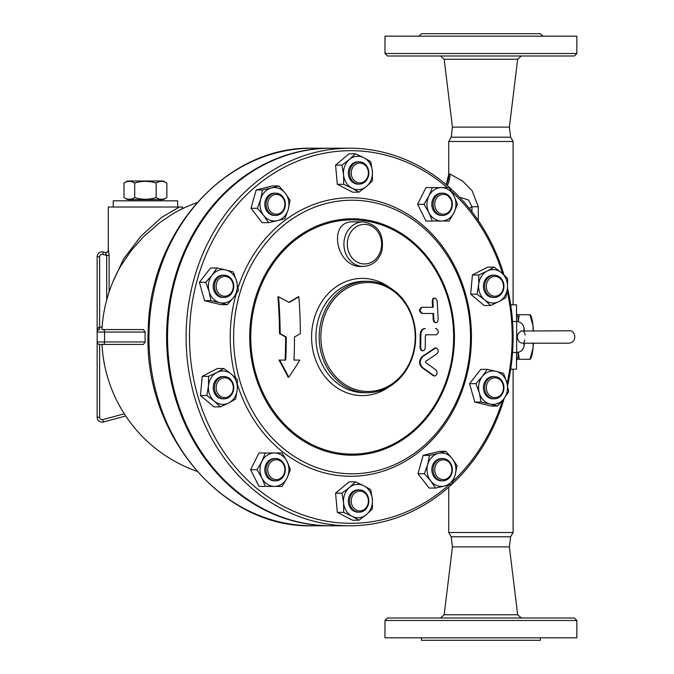 <?xml version="1.0" encoding="UTF-8"?>
<svg xmlns="http://www.w3.org/2000/svg" width="674" height="674" viewBox="0 0 674 674"><rect width="100%" height="100%" fill="white"/><g stroke="black" fill="none" stroke-linecap="round" stroke-linejoin="round"><path stroke-width="1.01" d="M459.5 197.221L468.447 199.934L471.977 206.775L478.287 206.775L472.095 190.675L462.844 181.239L449.912 173.993L448.817 173.993A24.761 24.652 -53.6 0 1 446.306 184.777M447.292 185.62A24.761 23.809 78.1 0 0 449.912 173.993M448.817 173.993L446.23 184.71M513.099 369.183L513.099 532.511L448.724 532.511L448.724 487.134M513.099 141.489L510.622 137.201L451.201 137.201L448.724 141.489L513.099 141.489L513.099 304.817M522.131 343.192L519.822 342.35L518.331 340.749L517.244 337.329L518.112 333.605L521.036 331.001L568.805 330.808C574.888 329.173 578.435 342.173 568.805 343.192L522.131 343.192M524.001 342.224L524.861 339.999M524.591 333.192L523.546 331.246M523.428 331.17L522.898 330.917M525.172 335.071L524.861 334.001M486.493 279.761A11.138 9.647 90 0 0 485.701 291.37A11.138 9.647 90 0 0 494.295 297.453A11.138 9.647 90 0 0 503.941 286.315A11.138 9.647 90 0 0 494.295 275.169A11.138 9.647 90 0 0 486.493 279.761M494.295 297.453L493.056 297.453A11.138 9.647 -90 0 1 484.463 291.37A11.138 9.647 -90 0 1 485.255 279.761A11.138 9.647 -90 0 1 493.056 275.169L494.295 275.169M487.976 280.494A9.908 8.577 -90 0 1 502.753 282.288A9.908 8.577 -90 0 1 494.017 296.164A9.908 8.577 -90 0 1 487.976 280.494M491.312 377.095A11.138 9.647 90 0 0 484.766 389.429A11.138 9.647 90 0 0 494.295 398.831A11.138 9.647 90 0 0 503.941 387.685A11.138 9.647 90 0 0 494.295 376.547A11.138 9.647 90 0 0 491.312 377.095M494.295 398.831L493.056 398.831A11.138 9.647 -90 0 1 483.528 389.429A11.138 9.647 -90 0 1 490.074 377.095A11.138 9.647 -90 0 1 493.056 376.547L494.295 376.547M492.264 378.266A9.908 8.577 -90 0 1 503.301 389.749A9.908 8.577 -90 0 1 489.172 395.048A9.908 8.577 -90 0 1 492.264 378.266M445.674 459.104A11.138 9.647 90 0 0 442.692 458.564A11.138 9.647 90 0 0 433.045 469.702A11.138 9.647 90 0 0 442.692 480.848A11.138 9.647 90 0 0 452.22 471.446A11.138 9.647 90 0 0 445.674 459.104M442.692 480.848L441.453 480.848A11.138 9.647 -90 0 1 431.807 469.702A11.138 9.647 -90 0 1 441.453 458.564L442.692 458.564M445.961 460.283A9.908 8.577 -90 0 1 449.053 477.066A9.908 8.577 -90 0 1 434.924 471.758A9.908 8.577 -90 0 1 445.961 460.283M367.001 494.48A11.138 9.647 90 0 0 359.191 489.888A11.138 9.647 90 0 0 349.545 501.026A11.138 9.647 90 0 0 359.191 512.173A11.138 9.647 90 0 0 367.793 506.09A11.138 9.647 90 0 0 367.001 494.48M359.191 512.173L357.953 512.173A11.138 9.647 -90 0 1 348.306 501.026A11.138 9.647 -90 0 1 357.953 489.888L359.191 489.888M366.749 495.205A9.908 8.577 -90 0 1 360.708 510.875A9.908 8.577 -90 0 1 351.98 496.999A9.908 8.577 -90 0 1 366.749 495.205M285.346 469.702A11.138 9.647 90 0 0 275.7 458.564A11.138 9.647 90 0 0 266.045 469.702A11.138 9.647 90 0 0 275.7 480.848A11.138 9.647 90 0 0 285.346 469.702M275.7 480.848L274.461 480.848A11.138 9.647 -90 0 1 264.806 469.702A11.138 9.647 -90 0 1 274.461 458.564L275.7 458.564M284.891 469.702A9.908 8.577 -90 0 1 272.026 478.279A9.908 8.577 -90 0 1 272.026 461.126A9.908 8.577 -90 0 1 284.891 469.702M231.898 394.239A11.138 9.647 90 0 0 232.69 382.63A11.138 9.647 90 0 0 224.097 376.547A11.138 9.647 90 0 0 214.442 387.685A11.138 9.647 90 0 0 224.097 398.831A11.138 9.647 90 0 0 231.898 394.239M224.097 398.831L222.858 398.831A11.138 9.647 -90 0 1 213.203 387.685A11.138 9.647 -90 0 1 222.858 376.547L224.097 376.547M231.654 393.506A9.908 8.577 -90 0 1 216.876 391.712A9.908 8.577 -90 0 1 225.605 377.836A9.908 8.577 -90 0 1 231.654 393.506M227.079 296.905A11.138 9.647 90 0 0 233.625 284.571A11.138 9.647 90 0 0 224.097 275.169A11.138 9.647 90 0 0 214.442 286.315A11.138 9.647 90 0 0 224.097 297.453A11.138 9.647 90 0 0 227.079 296.905M224.097 297.453L222.858 297.453A11.138 9.647 -90 0 1 213.203 286.315A11.138 9.647 -90 0 1 222.858 275.169L224.097 275.169M227.365 295.734A9.908 8.577 -90 0 1 216.32 284.251A9.908 8.577 -90 0 1 230.449 278.952A9.908 8.577 -90 0 1 227.365 295.734M272.717 214.896A11.138 9.647 90 0 0 275.7 215.436A11.138 9.647 90 0 0 285.346 204.298A11.138 9.647 90 0 0 275.7 193.152A11.138 9.647 90 0 0 266.171 202.554A11.138 9.647 90 0 0 272.717 214.896M275.7 215.436L274.461 215.436A11.138 9.647 -90 0 1 271.479 214.896A11.138 9.647 -90 0 1 264.933 202.554A11.138 9.647 -90 0 1 274.461 193.152L275.7 193.152M273.669 213.717A9.908 8.577 -90 0 1 270.577 196.934A9.908 8.577 -90 0 1 284.706 202.242A9.908 8.577 -90 0 1 273.669 213.717M351.39 179.52A11.138 9.647 90 0 0 359.191 184.112A11.138 9.647 90 0 0 368.847 172.974A11.138 9.647 90 0 0 359.191 161.827A11.138 9.647 90 0 0 350.598 167.91A11.138 9.647 90 0 0 351.39 179.52M359.191 184.112L357.953 184.112A11.138 9.647 -90 0 1 350.151 179.52A11.138 9.647 -90 0 1 349.359 167.91A11.138 9.647 -90 0 1 357.953 161.827L359.191 161.827M352.873 178.795A9.908 8.577 -90 0 1 358.913 163.125A9.908 8.577 -90 0 1 367.65 177.001A9.908 8.577 -90 0 1 352.873 178.795M477.04 294.159L478.666 284.563A16.715 14.474 90 0 0 484.547 299.829L477.04 294.159L470.671 294.159L472.415 274.967L478.793 274.967L487.167 271.041A16.715 14.474 90 0 0 478.666 284.563L478.793 274.967M498.945 301.581L490.562 305.507L484.547 299.829A16.715 14.474 90 0 0 498.945 301.581A16.715 14.474 90 0 0 507.455 288.059L505.829 297.655L498.945 301.581M501.566 272.793L507.581 278.463L507.455 288.059A16.715 14.474 90 0 0 501.566 272.793A16.715 14.474 90 0 0 487.167 271.041L494.059 267.123L501.566 272.793M475.962 383.674L482.306 376.505A16.715 14.474 90 0 0 479.29 392.849L475.962 383.674L469.593 383.674L480.773 369.335L487.15 369.335L496.064 371.34A16.715 14.474 90 0 0 482.306 376.505L487.15 369.335M490.049 404.038L481.126 402.033L479.29 392.849A16.715 14.474 90 0 0 490.049 404.038A16.715 14.474 90 0 0 503.815 398.873L497.479 406.043L490.049 404.038M506.823 382.52L508.659 391.704L503.815 398.873A16.715 14.474 90 0 0 506.823 382.52A16.715 14.474 90 0 0 496.064 371.34L503.495 373.345L506.823 382.52M429.523 455.363L438.445 453.358A16.715 14.474 90 0 0 427.687 464.538L429.523 455.363L423.154 455.363L439.499 451.353L445.868 451.353L452.212 458.522A16.715 14.474 90 0 0 438.445 453.358L445.868 451.353M430.694 480.882L424.359 473.712L427.687 464.538A16.715 14.474 90 0 0 430.694 480.882A16.715 14.474 90 0 0 444.461 486.047L435.539 488.06L430.694 480.882M455.22 474.867L451.892 484.042L444.461 486.047A16.715 14.474 90 0 0 455.22 474.867A16.715 14.474 90 0 0 452.212 458.522L457.056 465.692L455.22 474.867M355.459 481.834L363.842 485.76A16.715 14.474 90 0 0 349.452 487.513L355.459 481.834L349.09 481.834L335.568 493.183L341.945 493.183L349.452 487.513A16.715 14.474 90 0 0 343.563 502.779L341.945 493.183M352.072 516.301L343.689 512.375L343.563 502.779A16.715 14.474 90 0 0 352.072 516.301A16.715 14.474 90 0 0 366.462 514.548L358.956 520.218L352.072 516.301M370.734 489.686L372.351 499.282A16.715 14.474 90 0 0 363.842 485.76L370.734 489.686M372.351 499.282L372.478 508.878L366.462 514.548A16.715 14.474 90 0 0 372.351 499.282M282.069 452.987L286.998 461.345A16.715 14.474 90 0 0 274.461 452.987L282.069 452.987M261.925 461.345L265.354 452.987L274.461 452.987A16.715 14.474 90 0 0 261.925 461.345A16.715 14.474 90 0 0 261.925 478.06L257.005 469.702L261.925 461.345M290.427 469.702L286.998 478.06A16.715 14.474 90 0 0 286.998 461.345L290.427 469.702M274.461 486.417L265.354 486.417L261.925 478.06A16.715 14.474 90 0 0 274.461 486.417A16.715 14.474 90 0 0 286.998 478.06L282.069 486.417L275.7 486.417M237.374 379.841L237.248 389.437A16.715 14.474 90 0 0 231.359 374.171L237.374 379.841M216.969 372.419L223.852 368.493L231.359 374.171A16.715 14.474 90 0 0 216.969 372.419A16.715 14.474 90 0 0 208.46 385.941L208.586 376.345L216.969 372.419M235.63 399.033L228.739 402.959A16.715 14.474 90 0 0 237.248 389.437L235.63 399.033M214.349 401.207L206.842 395.537L208.46 385.941A16.715 14.474 90 0 0 214.349 401.207A16.715 14.474 90 0 0 228.739 402.959L220.364 406.877L214.349 401.207M238.453 290.326L233.608 297.495A16.715 14.474 90 0 0 236.616 281.151L238.453 290.326M225.866 269.962L233.288 271.967L236.616 281.151A16.715 14.474 90 0 0 225.866 269.962A16.715 14.474 90 0 0 212.099 275.127L216.944 267.957L225.866 269.962M227.273 304.665L219.842 302.66A16.715 14.474 90 0 0 233.608 297.495L227.273 304.665L220.904 304.665L204.551 300.655L199.386 282.296L205.764 282.296L212.099 275.127A16.715 14.474 90 0 0 209.092 291.48L205.764 282.296M219.842 302.66L210.928 300.655L209.092 291.48A16.715 14.474 90 0 0 219.842 302.66M284.9 218.637L277.469 220.642A16.715 14.474 90 0 0 288.228 209.462L284.9 218.637M285.212 193.118L290.064 200.288L288.228 209.462A16.715 14.474 90 0 0 285.212 193.118A16.715 14.474 90 0 0 271.454 187.953L278.876 185.94L285.212 193.118M268.547 222.647L263.702 215.478A16.715 14.474 90 0 0 277.469 220.642L268.547 222.647L262.178 222.647L250.998 208.308L256.162 189.958L262.531 189.958L271.454 187.953A16.715 14.474 90 0 0 260.695 199.133L262.531 189.958M263.702 215.478L257.367 208.308L260.695 199.133A16.715 14.474 90 0 0 263.702 215.478M358.956 192.166L352.072 188.24A16.715 14.474 90 0 0 366.462 186.487L358.956 192.166L352.586 192.166L337.32 184.314L343.689 184.314L343.563 174.718A16.715 14.474 90 0 0 352.072 188.24L343.689 184.314M372.351 171.221L372.478 180.817L366.462 186.487A16.715 14.474 90 0 0 372.351 171.221A16.715 14.474 90 0 0 363.842 157.699L370.734 161.625L372.351 171.221M349.452 159.452L355.459 153.782L363.842 157.699A16.715 14.474 90 0 0 349.452 159.452A16.715 14.474 90 0 0 343.563 174.718L341.945 165.122L349.452 159.452M472.415 274.967L487.69 267.123L494.059 267.123M470.671 294.159L484.193 305.507L490.562 305.507M481.126 402.033L474.757 402.033L491.102 406.043L497.479 406.043M424.359 473.712L417.99 473.712L429.169 488.06L435.539 488.06M343.689 512.375L337.32 512.375L352.586 520.218L358.956 520.218M337.32 512.375L335.568 493.183M257.005 469.702L250.627 469.702L258.984 486.417L265.354 486.417M250.627 469.702L258.984 452.987L265.354 452.987M220.364 406.877L213.987 406.877L200.473 395.537L206.842 395.537M200.473 395.537L202.217 376.345L208.586 376.345M202.217 376.345L217.483 368.493L223.852 368.493M204.551 300.655L210.928 300.655M199.386 282.296L210.574 267.957L216.944 267.957M250.998 208.308L257.367 208.308M256.162 189.958L272.507 185.94L278.876 185.94M337.32 184.314L335.568 165.122L349.09 153.782L355.459 153.782M335.568 165.122L341.945 165.122M474.757 402.033L469.593 383.674M417.99 473.712L423.154 455.363M274.461 452.987L275.7 452.987M434.73 204.298A9.908 8.577 -90 0 1 447.595 195.721A9.908 8.577 -90 0 1 447.595 212.874A9.908 8.577 -90 0 1 434.73 204.298M433.045 204.298A11.138 9.647 90 0 0 442.692 215.436A11.138 9.647 90 0 0 452.338 204.298A11.138 9.647 90 0 0 442.692 193.152A11.138 9.647 90 0 0 433.045 204.298M442.692 215.436L441.453 215.436A11.138 9.647 -90 0 1 431.807 204.298A11.138 9.647 -90 0 1 441.453 193.152L442.692 193.152M432.354 221.013L428.917 212.655A16.715 14.474 90 0 0 441.453 221.013L425.976 221.013L417.619 204.298L423.997 204.298L428.917 195.94A16.715 14.474 90 0 0 428.917 212.655L423.997 204.298M453.99 212.655L449.061 221.013L441.453 221.013A16.715 14.474 90 0 0 453.99 212.655A16.715 14.474 90 0 0 453.99 195.94L457.419 204.298L453.99 212.655M441.453 187.583L449.061 187.583L453.99 195.94A16.715 14.474 90 0 0 441.453 187.583A16.715 14.474 90 0 0 428.917 195.94L432.354 187.583L442.692 187.583M417.619 204.298L425.976 187.583L432.354 187.583M442.692 221.013L441.453 221.013M349.604 525.787L331.027 525.787A188.787 163.496 -90 0 1 167.531 337A188.787 163.496 -90 0 1 331.027 148.213L349.604 148.213A188.787 163.496 90 0 0 186.108 337A188.787 163.496 90 0 0 349.604 525.787A188.787 163.496 90 0 0 504.228 398.334M298.852 296.762A261.883 65.471 153.4 0 1 289.239 302.483A270.914 67.729 -153.4 0 0 278.581 296.762A255.606 127.807 90 0 1 280.165 333.605A267.805 66.953 26.6 0 1 286.265 337A257.611 128.81 90 0 1 285.751 360.076L279.651 360.076A255.808 110.772 56.3 0 1 288.817 377.238A266.542 115.414 -56.3 0 0 299.896 360.076L293.974 360.076A260.113 130.057 -90 0 0 294.487 337A268.404 67.105 -26.6 0 0 300.393 333.605A261.773 130.882 -90 0 0 298.852 296.762L298.203 296.762A260.602 65.151 -26.6 0 1 288.902 302.297M285.751 360.076L285.094 360.076A256.305 128.153 -90 0 0 285.616 337A266.55 66.633 -153.4 0 0 279.508 333.605A254.292 127.15 -90 0 0 277.915 296.762L278.581 296.762M279.651 360.076L285.094 360.076M286.265 337L285.616 337M280.165 333.605L279.508 333.605M288.817 377.238L288.169 377.238A254.494 110.199 -123.7 0 0 278.994 360.076M293.974 360.076L299.256 360.076M425.26 328.583C422.573 328.904 421.09 330.968 420.803 334.776A262.422 131.211 90 0 1 420.702 347.767L421.174 349.73L422.842 350.868L424.51 349.958L425.218 347.767A260.737 130.368 -90 0 0 425.328 336.006L426.221 334.776L436.272 334.776C438.985 332.72 438.959 330.656 436.204 328.583L435.547 328.583M422.893 350.868L421.048 350.379L420.062 347.767A261.141 130.571 -90 0 0 420.163 334.776C420.45 330.959 421.932 328.904 424.62 328.583M436.272 334.776L425.572 334.776M437.131 301.101L436.466 299.071L434.814 298.001L433.323 298.927L432.868 301.101A256.887 128.448 90 0 1 433.264 307.285L422.236 307.285C419.439 309.315 419.54 311.38 422.547 313.477L433.584 313.477A256.887 128.448 90 0 1 433.829 319.67L434.41 321.675L436.027 322.762L437.519 321.902L438.108 319.67A254.721 127.361 -90 0 0 437.131 301.101M422.236 307.285L432.607 307.285A255.581 127.79 -90 0 0 432.202 301.101L432.935 298.565L434.781 298.001M422.547 313.477L421.907 313.477C418.899 311.38 418.79 309.315 421.587 307.285M436.078 322.762L433.989 322.003L433.18 319.67A255.581 127.79 -90 0 0 432.927 313.477L421.907 313.477M435.219 348.205A266.702 58.259 157.2 0 1 423.002 356.377C419.523 360.143 419.346 363.859 422.472 367.515A271.083 59.211 22.8 0 1 433.871 375.688L435.412 375.865L436.803 374.281L437.072 371.846L436.129 370.119A270.931 59.177 -157.2 0 0 425.53 362.502L425.58 361.39A265.497 57.998 -22.8 0 0 436.929 353.774L438.049 352.047L438.151 350.143L436.979 348.138L434.561 348.205L436.154 347.894M434.781 375.999L433.205 375.688A269.844 58.941 -157.2 0 0 421.823 367.515C418.706 363.859 418.883 360.143 422.362 356.377A265.446 57.981 -22.8 0 0 434.561 348.205M360.952 266.432L360.876 266.441C335.947 267.047 327.564 221.207 352.679 221.872L363.219 221.872A22.284 19.302 90 0 0 343.917 244.157A22.284 19.302 90 0 0 363.219 266.432C372.444 265.826 378.67 260.678 381.897 251.014C384.357 234.274 378.131 224.56 363.219 221.872M448.994 484.867A186.31 161.356 -90 0 1 279.44 504.076A186.31 161.356 -90 0 1 189.487 337A186.31 161.356 -90 0 1 278.446 170.497A186.31 161.356 -90 0 1 447.224 187.583M451.454 191.349A186.31 161.356 -90 0 1 502.577 273.661M507.143 290.764A186.31 161.356 -90 0 1 507.084 383.489M502.543 400.449A186.31 161.356 -90 0 1 453.105 481.11M507.589 385.57A188.787 163.496 90 0 0 507.463 287.891M504.009 274.941A188.787 163.496 90 0 0 349.604 148.213M235.571 377.996A139.274 120.612 -90 0 1 230.23 337A139.274 120.612 -90 0 1 236.102 294.075M238.057 287.63A139.274 120.612 -90 0 1 423.727 226.034A139.274 120.612 -90 0 1 422.413 449.095A139.274 120.612 -90 0 1 237.492 384.601M415.218 337A54.468 47.172 -90 0 1 344.456 384.172A54.468 47.172 -90 0 1 344.456 289.828A54.468 47.172 -90 0 1 415.218 337M415.673 337A55.706 48.242 90 0 0 367.423 281.294A55.706 48.242 90 0 0 319.181 337A55.706 48.242 90 0 0 367.423 392.706A55.706 48.242 90 0 0 415.673 337M389.429 287.427A58.613 50.761 90 0 0 323.891 298.742A58.613 50.761 90 0 0 323.891 375.258A58.613 50.761 90 0 0 389.429 386.573M250.762 337A117.124 101.437 90 0 0 402.917 438.437A117.124 101.437 90 0 0 402.917 235.563A117.124 101.437 90 0 0 250.762 337M233.608 337A136.797 118.464 90 0 0 411.308 455.464A136.797 118.464 90 0 0 411.308 218.536A136.797 118.464 90 0 0 233.608 337M102.136 327.092L99.617 327.092L99.617 256.794A2.477 2.477 0 0 1 102.734 254.401L106.703 255.463L105.321 252.531A2.477 2.469 105 0 0 108.421 250.138L108.287 250.105C107.57 252.11 106.534 252.91 105.169 252.497L103.375 252.017A4.954 4.954 0 0 0 97.149 256.794L97.149 417.206A4.954 4.954 0 0 0 103.375 421.983L125.718 416.001M106.703 299.913L106.703 255.463L109.121 255.463L108.421 250.138M182.502 208.679L182.039 207.011L179.453 207.011L161.676 217.348L140.622 236.515L123.527 259.102L112.44 282.954M120.941 265.682L131.32 250.442L143.301 236.995L159.696 222.664L173.167 213.591M182.696 208.578L182.561 207.011L182.039 207.011M97.149 417.206L99.617 417.206L99.617 344.431L103.333 344.431A2.477 1.238 -90 0 0 104.571 341.954L104.571 332.046L145.154 332.046L143.419 329.569L101.985 329.569M145.154 332.046A136.923 118.573 90 0 0 145.154 341.954L143.419 344.431L103.333 344.431M101.985 344.431L103.956 344.431M179.453 207.011L108.287 207.011L108.287 250.105M99.617 327.092C98.118 327.396 97.292 329.047 97.149 332.046A2.477 2.477 0 0 1 99.617 329.569L99.617 327.092M99.617 344.431A2.477 2.477 0 0 1 97.149 341.954L145.154 341.954M105.321 252.531L103.375 252.017L102.734 254.401M113.24 207.011L113.24 200.827L177.616 200.827L177.616 207.011M516.52 352.477L516.52 369.183L510.698 369.183M510.698 304.817L516.52 304.817L516.52 321.523M330.563 525.787A188.787 163.496 -90 0 1 330.1 525.787A188.787 163.496 -90 0 1 166.604 337A188.787 163.496 -90 0 1 330.1 148.213A188.787 163.496 -90 0 1 330.563 148.213M518.053 352.342L518.053 357.422L516.52 358.956M516.52 315.044L518.053 316.578L518.053 321.658M517.093 315.617A28.476 4.945 -90 0 0 516.52 313.107M516.52 360.893A28.476 4.945 -90 0 0 517.093 358.383M448.724 532.511L451.201 536.799L510.622 536.799L513.099 532.511M530.286 314.716L530.859 315.777A22.284 3.867 90 0 1 533.033 325.862A22.284 3.867 90 0 1 533.395 330.808M533.395 343.192A22.284 3.867 90 0 1 533.033 348.138A22.284 3.867 90 0 1 530.859 358.223L530.286 359.284M533.117 330.808L533.033 325.862L529.949 314.716L519.241 314.716L518.272 321.7M518.272 352.3L519.241 359.284L529.949 359.284L533.033 348.138L533.117 343.192M519.241 359.284L516.907 359.284M516.907 314.716L519.241 314.716M123.982 183.033L127.479 181.02L163.378 181.02L166.866 183.033C163.293 180.8 159.721 180.8 156.149 183.033C148.996 180.8 141.852 180.8 134.707 183.033C131.135 180.8 127.555 180.8 123.982 183.033L123.982 197.575C127.555 199.807 131.135 199.807 134.707 197.575C141.852 199.807 148.996 199.807 156.149 197.575C159.721 199.807 163.293 199.807 166.866 197.575L166.866 183.033M156.149 197.575L156.149 183.033M134.707 197.575L134.707 183.033M166.866 197.575L163.378 199.588L127.479 199.588L123.982 197.575M451.201 137.201L452.439 127.125L509.384 127.125L510.622 137.201M542.814 36.177L540.337 33.7L421.494 33.7L419.017 36.177M576.851 36.177L384.972 36.177L384.972 53.507L576.851 53.507L576.851 36.177M384.972 53.507L387.449 55.984L574.383 55.984L576.851 53.507M509.384 127.125L517.657 59.245L521.339 55.984M521.339 618.016L517.657 614.755L509.384 546.875L510.622 536.799M509.384 546.875L452.439 546.875L444.174 614.755L440.484 618.016M540.337 637.823L540.337 640.3L421.494 640.3L421.494 637.823M576.851 637.823L384.972 637.823L384.972 620.493L576.851 620.493L576.851 637.823M576.851 620.493L574.383 618.016L387.449 618.016L384.972 620.493M469.273 208.367L471.977 206.775L471.977 211.805M478.287 220.558L478.287 206.775M524.49 343.192L524.001 346.217L524.001 343.192M524.001 330.808L524.001 327.783C523.083 323.908 520.64 321.818 516.672 321.523L516.672 352.477C520.64 352.182 523.083 350.092 524.001 346.217M420.702 347.767L420.062 347.767M420.803 334.776L420.163 334.776M432.868 301.101L432.202 301.101M433.829 319.67L433.18 319.67M423.002 356.377L422.362 356.377M422.472 367.515L421.823 367.515M433.871 375.688L433.205 375.688M347.304 244.157A19.807 17.153 -90 0 1 373.034 227.003A19.807 17.153 -90 0 1 373.034 261.31A19.807 17.153 -90 0 1 347.304 244.157M367.423 392.706L364.162 392.706A55.706 48.242 -90 0 1 315.921 337A55.706 48.242 -90 0 1 364.162 281.294L367.423 281.294M249.709 337A118.203 102.364 90 0 0 403.263 439.364A118.203 102.364 90 0 0 403.263 234.636A118.203 102.364 90 0 0 249.709 337M109.121 291.893L109.121 255.463M103.375 421.983L102.734 419.599A2.477 2.477 0 0 1 99.617 417.206M124.294 413.819L102.734 419.599M97.149 332.046L104.571 332.046A2.477 1.238 -90 0 0 103.333 329.569M99.617 256.794L97.149 256.794M312.458 525.787A188.787 163.496 -90 0 1 148.962 337A188.787 163.496 -90 0 1 312.458 148.213C226.767 145.921 149.763 231.401 148.28 329.089C142.02 432.329 221.687 528.534 312.458 525.787L330.1 525.787M452.439 127.125L444.174 59.245L517.657 59.245M517.657 614.755L444.174 614.755M448.724 141.489L448.724 173.867M524.49 330.808L524.001 327.783M516.672 321.523L512.543 321.523M516.672 352.477L512.543 352.477M360.876 266.432L363.219 266.432M196.968 202.68A142.366 142.366 0 0 0 173.117 213.624L173.252 213.548M121.109 265.396A142.366 142.366 0 0 0 101.985 329.51M101.985 344.439A142.366 142.366 0 0 0 196.968 471.32M330.1 148.213L312.458 148.213M160.901 200.827L160.901 199.588M129.947 200.827L129.947 199.588M444.174 59.245L440.484 55.984M451.201 536.799L452.439 546.875"/></g></svg>
